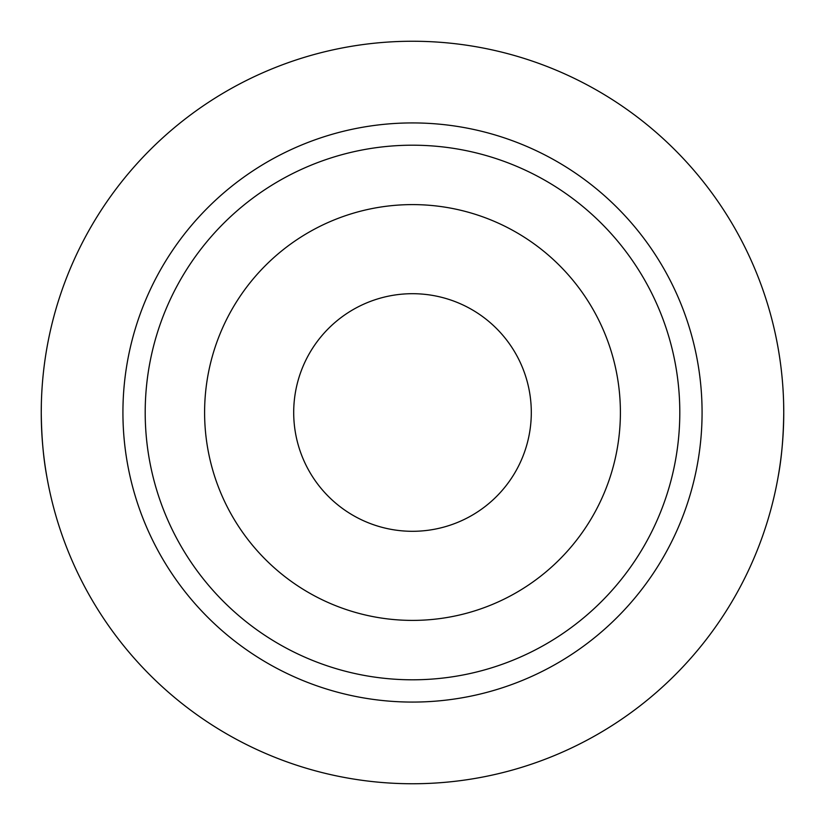 <?xml version="1.0" encoding="UTF-8"?>
<svg xmlns="http://www.w3.org/2000/svg" width="825" height="825" viewBox="0 0 825 825"><rect width="100%" height="100%" fill="white"/><g stroke="black" fill="none" stroke-linecap="round" stroke-linejoin="round"><path stroke-width="1.24" d="M783.647 403.693L783.75 412.5A371.25 371.25 0 0 1 412.5 783.75A371.25 371.25 0 0 1 41.25 412.5A371.25 371.25 0 0 1 412.5 41.25A371.25 371.25 0 0 1 783.75 412.5C783.482 436.807 781.636 458.092 778.222 476.345M531.3 412.5A118.8 118.8 0 0 1 412.5 531.3A118.8 118.8 0 0 1 293.7 412.5A118.8 118.8 0 0 1 412.5 293.7A118.8 118.8 0 0 1 531.3 412.5M145.2 412.5A267.3 267.3 0 0 1 412.5 145.2A267.3 267.3 0 0 1 679.8 412.5A267.3 267.3 0 0 1 412.5 679.8A267.3 267.3 0 0 1 145.2 412.5M204.6 412.5A207.9 207.9 0 0 1 412.5 204.6A207.9 207.9 0 0 1 620.4 412.5A207.9 207.9 0 0 1 412.5 620.4A207.9 207.9 0 0 1 204.6 412.5M41.353 403.693L41.25 412.5C41.518 436.807 43.364 458.092 46.777 476.345M702.075 412.5A289.575 289.575 0 0 1 412.5 702.075A289.575 289.575 0 0 1 122.925 412.5A289.575 289.575 0 0 1 412.5 122.925A289.575 289.575 0 0 1 702.075 412.5"/></g></svg>
